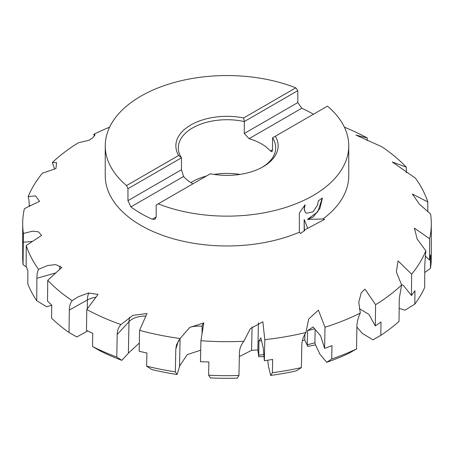 <?xml version="1.0" encoding="UTF-8"?>
<svg xmlns="http://www.w3.org/2000/svg" width="454" height="454" viewBox="0 0 454 454"><rect width="100%" height="100%" fill="white"/><g stroke="black" fill="none" stroke-linecap="round" stroke-linejoin="round"><path stroke-width="0.68" d="M192.91 183.825A48.703 28.12 180 0 1 183.581 176.481L181.469 169.751L181.469 157.822L178.655 155.467A51.137 29.527 180 0 1 190.839 124.969A51.137 29.527 180 0 1 243.662 117.938L244.292 121.553L244.292 133.482L249.064 138.674A48.703 28.12 180 0 1 270.419 151.006L271.957 151.761L272.531 149.786L272.531 137.851L275.345 136.228A51.137 29.527 180 0 1 263.161 166.726A51.137 29.527 180 0 1 210.338 173.763L156.187 205.021L156.187 216.95L155.018 219.276L152.243 219.231A121.757 70.296 180 0 1 130.894 206.905L127.949 200.651L127.949 188.716L126.535 185.561A121.757 70.296 180 0 1 105.243 145.847A121.757 70.296 180 0 1 140.905 96.14A121.757 70.296 180 0 1 295.781 87.843L297.813 90.652L297.813 102.581L301.757 108.256A121.757 70.296 180 0 1 313.442 114.238M127.949 188.716L181.469 157.822A48.703 28.12 180 0 1 178.297 147.839A48.703 28.12 180 0 1 192.564 127.954A48.703 28.12 180 0 1 244.292 121.553L297.813 90.652M190.924 182.633A48.703 28.12 180 0 1 192.564 181.64A48.703 28.12 180 0 1 206.377 176.05M359.301 308.635L368.926 314.389L375.288 325.938L380.991 321.982L380.804 335.364L373.023 339.83L362.252 333.389L356.901 327.022M299.351 232.215L299.351 213.051L305.105 204.743L304.311 208.675L304.884 211.445L305.587 212.495L306.501 213.232L313.095 211.831L317.624 204.873L318.305 200.827A121.757 70.296 0 0 0 322.425 197.984L319.9 208.471L313.095 217.097L307.437 219.39L322.885 218.998L324.627 219.356L307.67 228.328A121.757 70.296 180 0 1 304.333 229.968L304.736 230.536L300.486 233.418L299.351 232.215A121.757 70.296 180 0 1 172.157 238.435A121.757 70.296 180 0 1 105.243 175.675L105.243 145.847M94.886 135.888L93.694 134.344L94.92 134.617L92.775 137.806L89.024 140.286M89.029 140.286L78.406 142.777A204.3 117.949 180 0 0 52.38 162.498L56.574 162.64L55.933 168.548M55.944 168.542L42.347 173.252M29.221 206.326L29.221 205.48C29.181 201.48 28.829 198.54 28.154 196.65A204.3 117.949 180 0 1 42.353 173.252M28.154 196.65L35.503 195.873L39.589 201.326M39.6 201.321L24.368 208.664A204.3 117.949 180 0 0 22.7 223.726A204.3 117.949 180 0 0 23.398 233.452L32.767 231.143L38.437 231.841L41.586 235.422M41.603 235.41L26.224 245.552L26.145 266.367L27.87 270.834L27.808 283.932A204.3 117.949 180 0 0 36.723 300.673L36.899 278.245C36.927 274.244 37.478 271.265 38.567 269.301A204.3 117.949 180 0 1 26.23 245.552M38.567 269.301L47.727 265.511L55.683 264.62L61.738 267.485M61.75 267.474L47.738 280.305L47.522 301.15L51.728 305.071L51.58 318.186A204.3 117.949 180 0 0 69.019 332.515L69.331 310.042C69.383 306.041 70.336 302.92 72.18 300.69A204.3 117.949 180 0 1 47.738 280.305M72.18 300.69L78.06 296.865L88.28 293.029L98.064 294.391M98.075 294.374L86.793 309.52L86.464 330.41L92.747 333.378L92.531 346.527L100.311 350.999A193.325 111.616 180 0 0 121.791 360.328L116.786 357.043A204.3 117.949 180 0 1 92.531 346.527M116.786 357.043L117.194 334.502C117.268 330.489 118.522 327.169 120.951 324.542A204.3 117.949 180 0 1 86.793 309.514M120.787 324.718L132.818 315.382L147.011 313.493L139.571 330.336L139.168 351.294L146.903 352.979L146.642 366.168L151.636 369.471A193.325 111.616 180 0 0 177.06 374.516L175.335 371.843A204.3 117.949 180 0 1 146.642 366.168M175.335 371.843L175.806 349.228L176.51 344.762L180.102 338.525A204.3 117.949 180 0 1 139.577 330.33M180.102 338.525L189.766 327.402L203.789 322.93M203.795 322.913L200.912 340.716M238.946 375.475L239.428 352.769C239.53 348.723 241 344.892 243.843 341.277A204.3 117.949 180 0 1 200.912 340.71L200.464 361.753L208.897 361.957L208.619 375.197L210.338 377.887A193.325 111.616 180 0 0 237.221 378.148L238.946 375.475A204.3 117.949 180 0 1 208.619 375.197M243.843 341.277L250.353 328.668L262.843 321.772M262.838 321.755L264.807 339.643L264.364 360.76L272.667 359.437L272.394 372.728L270.669 375.418L268.513 366.548L267.673 360.294M270.669 375.418A193.325 111.616 180 0 0 296.377 370.867L301.382 367.581L301.836 344.79C301.933 340.721 303.3 336.63 305.939 332.515A204.3 117.949 180 0 1 264.807 339.637M305.939 332.515L308.658 319.066L318.385 310.139M318.373 310.127L324.996 327.226L324.599 348.422L331.97 345.659L331.726 359L326.727 362.303L319.928 354.256L315.541 344.87L307.801 346.43L304.799 339.995L302.375 340.625M326.727 362.303A193.325 111.616 180 0 0 348.74 353.394L356.543 348.933L356.918 326.068C357.003 321.982 358.132 317.664 360.306 313.107A204.3 117.949 180 0 1 324.996 327.221M360.306 313.107L358.774 302.245L361.225 292.796L364.976 289.17M275.345 136.228L327.465 106.134A121.757 70.296 180 0 1 348.757 145.847A121.757 70.296 180 0 1 313.095 195.555A121.757 70.296 180 0 1 158.219 203.852M322.255 198.109L317.749 211.87L307.437 219.39M306.416 213.181L305.417 212.393L304.282 210.037L304.282 206.984L304.753 205.14M304.157 230.921L304.157 219.594L304.333 229.968M307.67 228.328L304.333 219.696M348.757 145.847L348.757 175.675A121.757 70.296 180 0 1 322.885 218.998M364.971 289.153L375.594 304.674L375.288 325.938M380.804 335.364A204.3 117.949 180 0 0 399.021 321.358L399.282 298.431L401.62 284.953A204.3 117.949 180 0 1 375.594 304.674M401.62 284.953L396.359 271.98L398.067 260.908M398.056 260.897L411.653 274.205M414.831 304.123A204.3 117.949 180 0 0 424.66 287.552L424.779 264.591L425.846 250.801A204.3 117.949 180 0 1 411.647 274.199L411.455 295.509L414.945 290.713L414.831 304.123L405.025 310.201L399.168 308.402M425.846 250.801L417.175 239.105L414.411 228.129M414.4 228.118L429.632 238.787L429.569 260.119L430.494 254.921L430.471 268.342L424.74 272.542M344.387 127.188A204.3 117.949 180 0 1 367.207 137.937L355.925 135.065L381.82 146.761A204.3 117.949 180 0 1 406.262 167.146L392.25 161.964L415.433 178.15A204.3 117.949 180 0 1 427.77 201.899L412.397 194.028L419.371 204.124L430.602 213.999A204.3 117.949 180 0 1 431.3 223.726A204.3 117.949 180 0 1 429.626 238.787M93.694 134.344A204.3 117.949 180 0 1 109.613 127.188M139.327 343.059L129.123 352.44L121.791 360.328M200.713 350.204L187.286 354.58L179.807 365.708L177.06 374.516M263.995 356.606L258.763 356.725L257.855 349.932L251.584 350.352L239.349 356.583M54.565 169.024L52.38 162.498M26.383 267.06L23.052 264.62A204.3 117.949 180 0 1 22.7 257.724L22.7 223.726M23.052 264.62L23.398 233.452M51.728 305.287L46.552 306.745L36.723 300.673M87.599 330.989L76.822 336.976L69.019 332.515M258.763 356.725L258.916 340.954L260.823 337.946L263.224 347.809L264.364 360.76M258.916 340.954L261.515 340.778M258.621 355.056L263.831 354.71M301.382 367.581A204.3 117.949 180 0 1 272.394 372.728M307.801 346.43L307.29 344.824L307.562 330.665L313.101 326.982L320.66 335.932L324.599 348.422M315.15 329.405L314.894 342.804L315.541 344.87M307.562 330.665L314.628 328.787M307.29 344.824L314.894 342.804M356.543 348.933A204.3 117.949 180 0 1 331.726 359M401.495 284.737L403.3 285.288L411.455 295.509M425.25 256.039L429.569 260.119M431.3 223.726L431.3 257.724A204.3 117.949 180 0 1 430.471 268.342M427.77 201.899L427.81 211.814M406.262 167.146L406.319 172.815M367.207 137.937L367.246 140.661M257.855 349.932L258.428 322.777M304.799 339.995L304.906 334.223M243.662 117.938L295.781 87.843M126.535 185.561L178.655 155.467M214.061 174.41A48.703 28.12 180 0 1 239.939 174.41M272.531 137.851A48.703 28.12 180 0 1 275.703 147.839A48.703 28.12 180 0 1 262.276 167.22M29.221 205.48L30.668 205.628M23.08 242.215L32.438 241.454M59.582 269.46A25.322 9.063 74.3 0 1 60.115 266.089M36.899 278.245L55.797 272.922M69.331 310.042L87.395 299.975A25.322 14.363 60.9 0 1 88.865 292.938M87.264 308.89L87.395 299.975A18.989 11.157 -179.1 0 1 95.919 297.268M86.924 331.346L86.935 330.648M117.194 334.502L128.987 321.704A25.322 18.256 42.7 0 1 129.674 317.164M128.386 353.172L128.987 321.704A18.989 11.089 -178.9 0 1 145.893 316.035M175.806 349.228L178.405 340.71M189.914 327.289A18.989 11.009 -178.8 0 1 202.166 326.33A6.328 5.09 17 0 1 203.761 323.123M179.5 366.531L180.09 338.542M202.002 333.979L202.166 326.33M251.584 350.352L252.083 326.846M270.419 151.006L272.531 149.786M152.243 219.231L156.187 216.95M249.064 138.674L301.757 108.256M130.894 206.905L183.581 176.481M244.292 133.482L297.813 102.581M127.949 200.651L181.469 169.751"/></g></svg>

